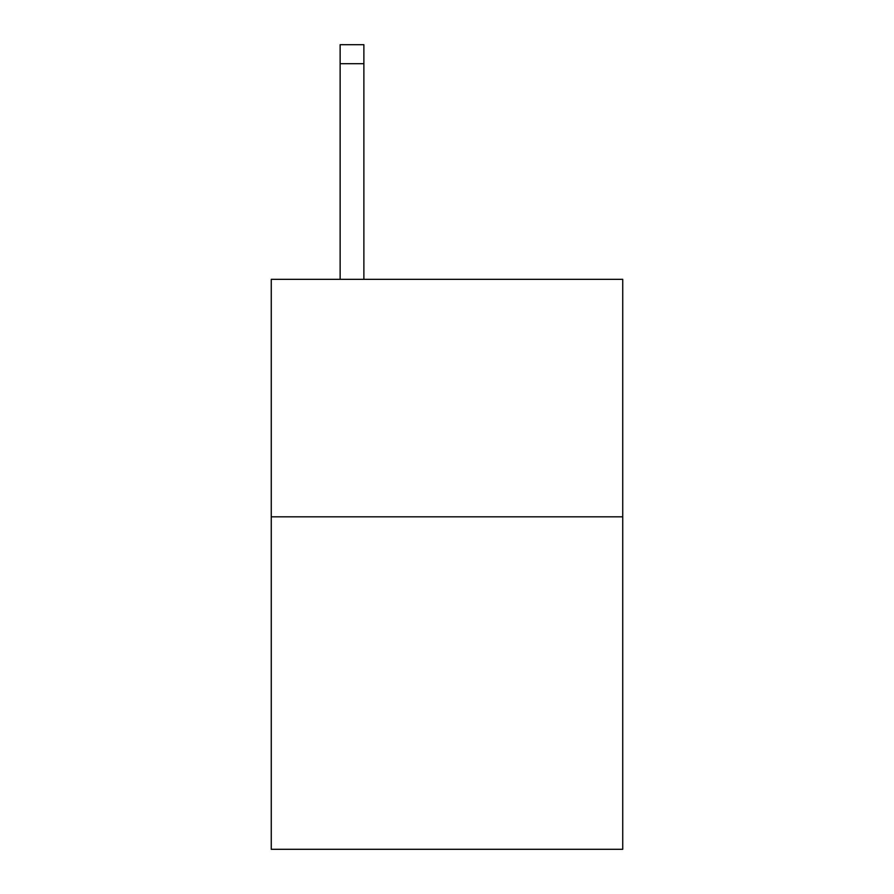<?xml version="1.0" encoding="UTF-8"?>
<svg xmlns="http://www.w3.org/2000/svg" width="894" height="894" viewBox="0 0 894 894"><rect width="100%" height="100%" fill="white"/><g stroke="black" fill="none" stroke-linecap="round" stroke-linejoin="round"><path stroke-width="1.34" d="M622.738 516.821L622.738 849.3L271.262 849.3L271.262 279.33L622.738 279.33L622.738 516.821L271.262 516.821M363.88 279.33L363.88 63.697L340.133 63.697L340.133 44.7L363.88 44.7L363.88 63.697M340.133 279.33L340.133 63.697"/></g></svg>
